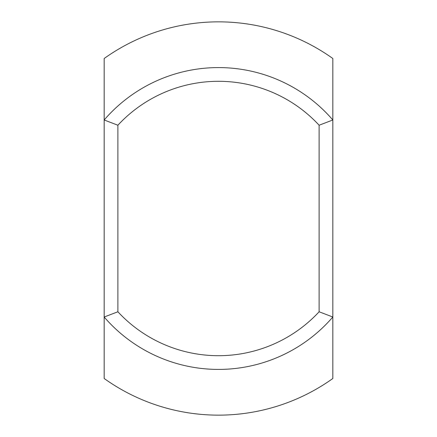 <?xml version="1.0" encoding="UTF-8"?>
<svg xmlns="http://www.w3.org/2000/svg" width="437" height="437" viewBox="0 0 437 437"><rect width="100%" height="100%" fill="white"/><g stroke="black" fill="none" stroke-linecap="round" stroke-linejoin="round"><path stroke-width="0.66" d="M117.886 125.222L104.17 119.989L104.17 58.503A196.65 196.65 0 0 1 332.83 58.503L332.83 119.989A150.918 150.918 0 0 0 104.17 119.989L104.17 317.011A150.918 150.918 0 0 0 332.83 317.011L332.83 119.989L319.114 125.222L319.114 311.778L332.83 317.011L332.83 378.497A196.65 196.65 0 0 1 104.17 378.497L104.17 317.011L117.886 311.778L117.886 125.222A137.196 137.196 0 0 1 319.114 125.222M319.114 311.778A137.196 137.196 0 0 1 117.886 311.778"/></g></svg>

